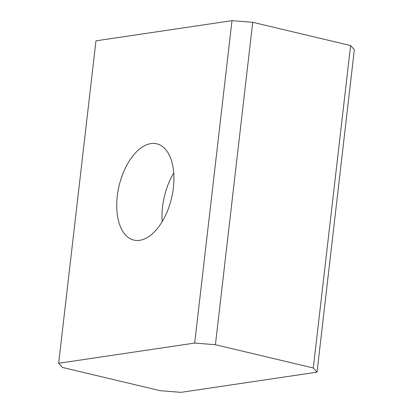<?xml version="1.0" encoding="UTF-8"?>
<svg xmlns="http://www.w3.org/2000/svg" width="413" height="413" viewBox="0 0 413 413"><rect width="100%" height="100%" fill="white"/><g stroke="black" fill="none" stroke-linecap="round" stroke-linejoin="round"><path stroke-width="0.62" d="M173.739 173.037A49.483 26.948 -76.6 0 0 162.541 206.887A49.483 26.948 -76.6 0 0 162.185 221.636M173.383 187.791A49.483 26.948 103.4 0 1 133.884 240.098A49.483 26.948 103.4 0 1 117.271 196.123A49.483 26.948 103.4 0 1 156.77 143.817A49.483 26.948 103.4 0 1 173.383 187.791M313.297 367.983L317.034 372.154L181.008 392.35L160.27 390.703L62.394 367.436L58.661 363.264L194.688 343.069L215.421 344.716L313.297 367.983L350.606 45.564L252.73 22.297L231.992 20.65L95.966 40.846L58.661 363.264M317.034 372.154L354.339 49.736L350.606 45.564M194.688 343.069L231.992 20.65M252.73 22.297L215.421 344.716"/></g></svg>
